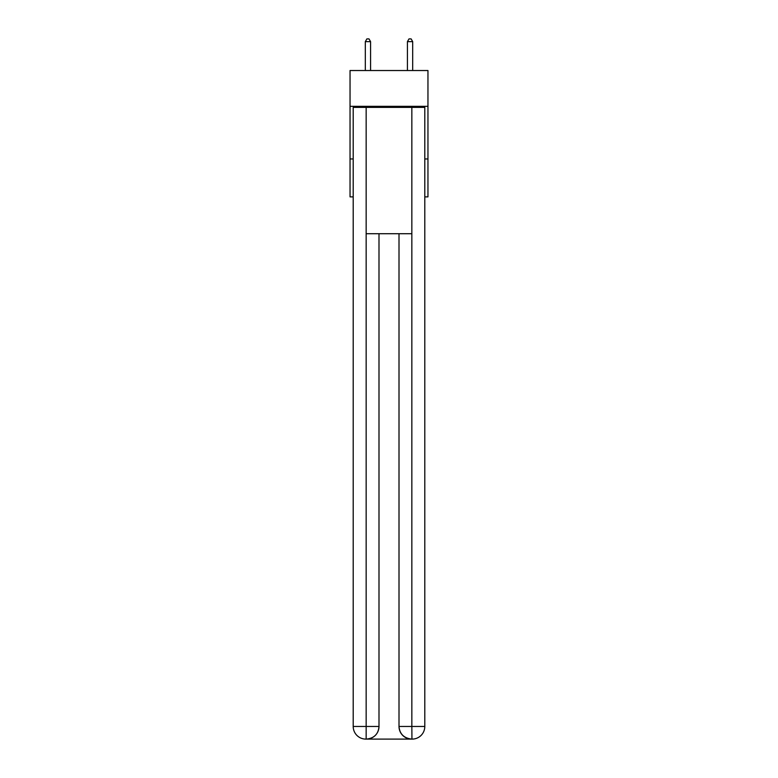 <?xml version="1.0" encoding="UTF-8"?>
<svg xmlns="http://www.w3.org/2000/svg" width="778" height="778" viewBox="0 0 778 778"><rect width="100%" height="100%" fill="white"/><g stroke="black" fill="none" stroke-linecap="round" stroke-linejoin="round"><path stroke-width="1.17" d="M427.958 106.323L427.958 70.526L350.042 70.526L350.042 106.323L427.958 106.323L427.958 196.873L424.798 196.873M353.202 158.965L350.042 158.965L350.042 106.323M427.958 158.965L424.798 158.965M350.042 158.965L350.042 196.873L353.202 196.873M365.835 739.1A12.633 12.633 0 0 1 353.202 726.467L378.993 726.467L378.993 233.721L378.993 726.467A12.633 12.633 0 0 1 366.36 739.1L365.835 739.1A12.633 12.633 0 0 1 353.202 726.467L353.202 107.383L366.156 107.383L366.156 233.721L411.844 233.721L411.844 107.383L366.156 107.383M411.844 107.383L424.798 107.383L424.798 726.467A12.633 12.633 0 0 1 412.165 739.1L411.64 739.1A12.633 12.633 0 0 1 399.007 726.467L399.007 233.721L399.007 726.467C399.649 733.917 403.86 738.128 411.64 739.1L366.36 739.1C374.179 738.283 378.39 734.072 378.993 726.467M399.007 726.467L411.844 726.467L411.941 739.1M366.156 233.721L366.156 739.1M370.571 70.526L370.571 41.633L365.31 41.633L365.31 70.526M365.31 41.633L366.885 38.9L368.996 38.9L370.571 41.633M412.69 70.526L412.69 41.633L407.429 41.633L407.429 70.526M407.429 41.633L409.004 38.9L411.115 38.9L412.69 41.633M411.844 233.721L411.844 726.467L424.798 726.467"/></g></svg>
